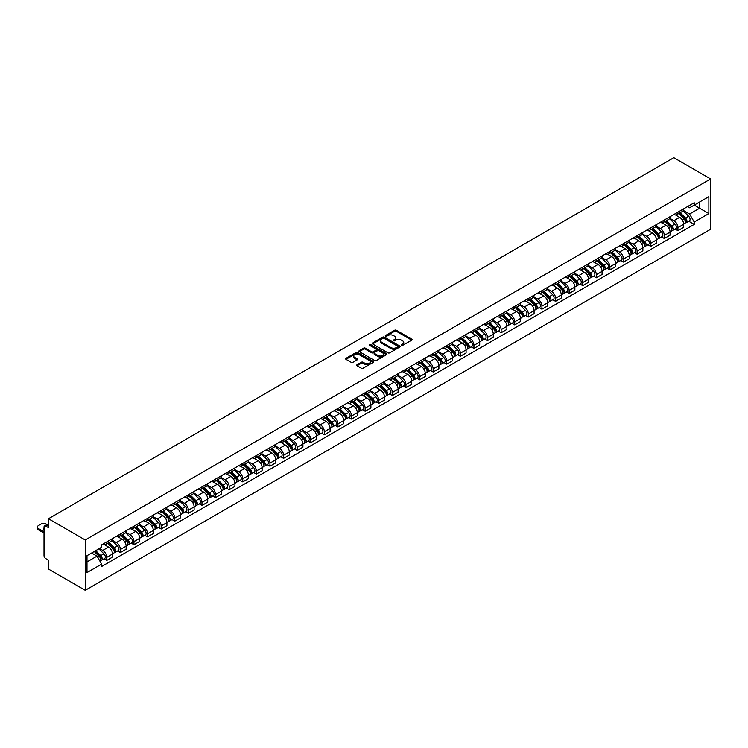 <?xml version="1.0" encoding="UTF-8"?>
<svg xmlns="http://www.w3.org/2000/svg" width="748" height="748" viewBox="0 0 748 748"><rect width="100%" height="100%" fill="white"/><g stroke="black" fill="none" stroke-linecap="round" stroke-linejoin="round"><path stroke-width="1.12" d="M401.433 345.38A0.851 0.486 0 0 0 402.63 345.38L411.727 340.134A1.206 0.701 0 0 0 412.083 339.639A1.206 0.701 0 0 0 411.727 339.143L396.328 330.251A1.206 0.701 0 0 0 394.617 330.251L385.519 335.497A0.851 0.486 0 0 0 386.716 336.189L387.894 335.515A3.871 2.235 0 0 1 393.373 335.515L394.654 336.254A3.871 2.235 0 0 1 395.786 337.834A3.871 2.235 0 0 1 394.654 339.414L393.476 340.097A0.851 0.486 0 0 0 394.673 340.789L395.851 340.106A3.871 2.235 0 0 1 401.33 340.106L402.611 340.845A3.871 2.235 0 0 1 403.742 342.425A3.871 2.235 0 0 1 402.611 344.005L401.433 344.688A0.851 0.486 0 0 0 401.433 345.38L401.433 344.688M357.048 364.734A1.206 0.701 0 0 0 356.693 365.22A1.206 0.701 0 0 0 357.048 365.716L361.368 368.212A1.206 0.701 0 0 0 363.079 368.212L373.177 362.387A1.206 0.701 0 0 0 373.533 361.892A1.206 0.701 0 0 0 373.177 361.396L357.778 352.504A1.206 0.701 0 0 0 356.067 352.504L345.969 358.329A1.206 0.701 0 0 0 345.613 358.825A1.206 0.701 0 0 0 345.969 359.321L351.186 362.331A1.206 0.701 0 0 0 352.897 362.331L357.226 359.844A1.206 0.701 0 0 0 357.572 359.349A1.206 0.701 0 0 0 357.226 358.853L354.636 357.357A3.235 1.87 0 0 1 353.682 356.039A3.235 1.87 0 0 1 355.683 354.309A3.235 1.87 0 0 1 359.208 354.711L369.353 360.564A3.235 1.87 0 0 1 370.297 361.892A3.235 1.87 0 0 1 368.296 363.612A3.235 1.87 0 0 1 364.772 363.21L363.079 362.238A1.206 0.701 0 0 0 361.368 362.238L357.048 364.734L357.048 365.716M85.253 539.981L48.461 518.738L673.817 157.697L710.6 178.931L85.253 539.981L85.253 590.303L710.6 229.262L710.6 178.931M387.978 352.85A1.206 0.701 0 0 0 389.689 352.85L399.787 347.025A1.206 0.701 0 0 0 400.143 346.53A1.206 0.701 0 0 0 399.787 346.034L384.388 337.142A1.206 0.701 0 0 0 382.677 337.142L372.579 342.967A1.206 0.701 0 0 0 372.224 343.463A1.206 0.701 0 0 0 372.579 343.958L387.978 352.85M369.97 345.557A0.851 0.486 0 0 1 370.83 345.679L386.464 354.711L376.384 360.536A1.206 0.701 0 0 1 374.673 360.536L359.274 351.644L363.593 349.166L363.593 348.157L359.274 350.653A1.206 0.701 0 0 0 358.918 351.149A1.206 0.701 0 0 0 359.274 351.644L359.274 350.653M363.593 349.166A1.206 0.701 0 0 1 365.305 349.166L365.305 348.157A1.206 0.701 0 0 0 363.593 348.157M365.305 348.157L371.55 351.766A1.206 0.701 0 0 0 373.261 351.766L376.132 350.111A1.206 0.701 0 0 0 376.487 349.615A1.206 0.701 0 0 0 376.132 349.12L369.624 345.37A0.851 0.486 0 0 1 370.83 344.678L386.482 353.711A1.206 0.701 0 0 1 386.838 354.206A1.206 0.701 0 0 1 386.482 354.702L386.482 353.711M48.461 518.738L48.461 527.649L45.759 526.087A2.468 1.421 -120 0 0 44.525 525.966A2.468 1.421 -120 0 0 44.02 527.097L44.02 555.577A2.468 1.421 -120 0 0 45.759 558.597L48.461 560.159L48.461 569.069L85.253 590.303M677.912 212.152A5.666 3.272 60 0 1 676.734 214.695L682.494 211.375A5.666 3.272 -120 0 0 683.663 208.832M669.75 218.257L673.901 220.651A5.666 3.272 60 0 1 677.912 227.598L683.663 224.278A5.666 3.272 -120 0 0 679.652 217.331L675.538 214.957M683.663 224.278L683.663 227.345L677.912 230.674L675.154 229.075M676.734 214.695A5.666 3.272 60 0 1 673.948 214.442M677.912 227.598L677.912 230.674M664.317 219.996A5.666 3.272 60 0 1 663.139 222.549L668.89 219.22A5.666 3.272 -120 0 0 670.068 216.677M661.559 236.929L664.317 238.519L670.068 235.199L670.068 232.132A5.666 3.272 -120 0 0 666.057 225.185L661.943 222.811M663.139 222.549A5.666 3.272 60 0 1 660.344 222.287M656.146 226.111L660.306 228.505A5.666 3.272 60 0 1 664.317 235.452L664.317 238.519M650.713 227.85A5.666 3.272 60 0 1 649.545 230.393L655.295 227.074A5.666 3.272 -120 0 0 656.464 224.531M647.955 244.783L650.713 246.373L656.464 243.053L656.464 239.977A5.666 3.272 -120 0 0 652.462 233.039L648.338 230.655M649.545 230.393A5.666 3.272 60 0 1 646.749 230.141M642.551 233.956L646.702 236.359A5.666 3.272 60 0 1 650.713 243.306L650.713 246.373M637.118 235.704A5.666 3.272 60 0 1 635.94 238.247L641.7 234.928A5.666 3.272 -120 0 0 642.869 232.385M634.36 252.628L637.118 254.226L642.869 250.898L642.869 247.831A5.666 3.272 -120 0 0 638.857 240.884L634.743 238.509M635.94 238.247A5.666 3.272 60 0 1 633.154 237.995M628.956 241.81L633.107 244.203A5.666 3.272 60 0 1 637.118 251.15L637.118 254.226M623.514 243.558A5.666 3.272 60 0 1 622.345 246.101L628.096 242.782A5.666 3.272 -120 0 0 629.274 240.23M620.756 260.482L623.514 262.071L629.274 258.752L629.274 255.685A5.666 3.272 -120 0 0 625.263 248.738L621.139 246.363M622.345 246.101A5.666 3.272 60 0 1 619.55 245.84M615.352 249.664L619.512 252.057A5.666 3.272 60 0 1 623.514 259.004L623.514 262.071M609.919 251.403A5.666 3.272 60 0 1 608.741 253.946L614.501 250.627A5.666 3.272 -120 0 0 615.669 248.084M607.161 268.336L609.919 269.925L615.669 266.606L615.669 263.53A5.666 3.272 -120 0 0 611.668 256.592L607.544 254.208M608.741 253.946A5.666 3.272 60 0 1 605.955 253.694M601.757 257.508L605.908 259.911A5.666 3.272 60 0 1 609.919 266.858L609.919 269.925M596.324 259.257A5.666 3.272 60 0 1 595.146 261.8L600.896 258.481A5.666 3.272 -120 0 0 602.075 255.938M593.566 276.18L596.324 277.779L602.075 274.451L602.075 271.384A5.666 3.272 -120 0 0 598.063 264.437L593.949 262.062M595.146 261.8A5.666 3.272 60 0 1 592.36 261.548M588.152 265.362L592.313 267.765A5.666 3.272 60 0 1 596.324 274.703L596.324 277.779M582.72 267.111A5.666 3.272 60 0 1 581.551 269.654L587.302 266.335A5.666 3.272 -120 0 0 588.48 263.782M579.962 284.034L582.72 285.624L588.48 282.305L588.48 279.238A5.666 3.272 -120 0 0 584.469 272.291L580.345 269.916M581.551 269.654A5.666 3.272 60 0 1 578.756 269.392M574.558 273.216L578.709 275.61A5.666 3.272 60 0 1 582.72 282.557L582.72 285.624M569.125 274.955A5.666 3.272 60 0 1 567.947 277.499L573.707 274.179A5.666 3.272 -120 0 0 574.875 271.636M566.367 291.888L569.125 293.478L574.875 290.159L574.875 287.082A5.666 3.272 -120 0 0 570.864 280.145L566.75 277.76M567.947 277.499A5.666 3.272 60 0 1 565.161 277.246M560.963 281.061L565.114 283.464A5.666 3.272 60 0 1 569.125 290.411L569.125 293.478M555.53 282.809A5.666 3.272 60 0 1 554.352 285.353L560.102 282.033A5.666 3.272 -120 0 0 561.28 279.49M552.772 299.733L555.53 301.332L561.28 298.003L561.28 294.936A5.666 3.272 -120 0 0 557.269 287.989L553.155 285.614M554.352 285.353A5.666 3.272 60 0 1 551.557 285.1M547.358 288.915L551.519 291.318A5.666 3.272 60 0 1 555.53 298.256L555.53 301.332M541.926 290.663A5.666 3.272 60 0 1 540.757 293.207L546.508 289.887A5.666 3.272 -120 0 0 547.676 287.335M539.168 307.587L541.926 309.176L547.686 305.857L547.686 302.79A5.666 3.272 -120 0 0 543.674 295.843L539.551 293.468M540.757 293.207A5.666 3.272 60 0 1 537.962 292.945M533.763 296.769L537.915 299.163A5.666 3.272 60 0 1 541.926 306.11L541.926 309.176M528.331 298.508A5.666 3.272 60 0 1 527.153 301.051L532.913 297.732A5.666 3.272 -120 0 0 534.081 295.189M525.573 315.441L528.331 317.03L534.081 313.711L534.081 310.635A5.666 3.272 -120 0 0 530.07 303.697L525.956 301.313M527.153 301.051A5.666 3.272 60 0 1 524.367 300.799M520.169 304.614L524.32 307.017A5.666 3.272 60 0 1 528.331 313.964L528.331 317.03M514.727 306.362A5.666 3.272 60 0 1 513.558 308.905L519.308 305.586A5.666 3.272 -120 0 0 520.486 303.043M511.969 323.286L514.727 324.884L520.486 321.556L520.486 318.489A5.666 3.272 -120 0 0 516.475 311.542L512.361 309.167M513.558 308.905A5.666 3.272 60 0 1 510.762 308.653M506.564 312.468L510.725 314.871A5.666 3.272 60 0 1 514.727 321.808L514.727 324.884M501.132 314.216A5.666 3.272 60 0 1 499.954 316.759L505.713 313.44A5.666 3.272 -120 0 0 506.882 310.888M498.374 331.14L501.132 332.729L506.882 329.41L506.882 326.343A5.666 3.272 -120 0 0 502.88 319.396L498.757 317.021M499.954 316.759A5.666 3.272 60 0 1 497.168 316.498M492.969 320.322L497.121 322.715A5.666 3.272 60 0 1 501.132 329.662L501.132 332.729M487.537 322.061A5.666 3.272 60 0 1 486.359 324.604L492.109 321.285A5.666 3.272 -120 0 0 493.287 318.741M484.779 338.994L487.537 340.583L493.287 337.264L493.287 334.188A5.666 3.272 -120 0 0 489.276 327.25L485.162 324.866M486.359 324.604A5.666 3.272 60 0 1 483.573 324.351M479.365 328.166L483.526 330.569A5.666 3.272 60 0 1 487.537 337.516L487.537 340.583M473.933 329.915A5.666 3.272 60 0 1 472.764 332.458L478.514 329.139A5.666 3.272 -120 0 0 479.692 326.596M471.175 346.838L473.933 348.437L479.692 345.109L479.692 342.042A5.666 3.272 -120 0 0 475.681 335.095L471.558 332.72M472.764 332.458A5.666 3.272 60 0 1 469.968 332.206M465.77 336.02L469.922 338.423A5.666 3.272 60 0 1 473.933 345.361L473.933 348.437M460.338 337.769A5.666 3.272 60 0 1 459.16 340.312L464.919 336.993A5.666 3.272 -120 0 0 466.088 334.44M457.58 354.692L460.338 356.282L466.088 352.963L466.088 349.896A5.666 3.272 -120 0 0 462.077 342.949L457.963 340.574M459.16 340.312A5.666 3.272 60 0 1 456.374 340.05M452.175 343.874L456.327 346.268A5.666 3.272 60 0 1 460.338 353.215L460.338 356.282M446.743 345.613A5.666 3.272 60 0 1 445.565 348.166L451.315 344.837A5.666 3.272 -120 0 0 452.493 342.294M443.985 362.546L446.743 364.136L452.493 360.817L452.493 357.74A5.666 3.272 -120 0 0 448.482 350.803L444.368 348.418M445.565 348.166A5.666 3.272 60 0 1 442.769 347.904M438.571 351.719L442.732 354.122A5.666 3.272 60 0 1 446.743 361.069L446.743 364.136M433.139 353.467A5.666 3.272 60 0 1 431.97 356.011L437.72 352.691A5.666 3.272 -120 0 0 438.898 350.148M430.381 370.391L433.139 371.99L438.898 368.661L438.898 365.594A5.666 3.272 -120 0 0 434.887 358.647L430.764 356.272M431.97 356.011A5.666 3.272 60 0 1 429.174 355.758M424.976 359.573L429.128 361.976A5.666 3.272 60 0 1 433.139 368.914L433.139 371.99M419.544 361.321A5.666 3.272 60 0 1 418.366 363.865L424.125 360.545A5.666 3.272 -120 0 0 425.294 357.993M416.786 378.245L419.544 379.834L425.294 376.515L425.294 373.448A5.666 3.272 -120 0 0 421.283 366.501L417.169 364.126M418.366 363.865A5.666 3.272 60 0 1 415.579 363.603M411.381 367.427L415.533 369.821A5.666 3.272 60 0 1 419.544 376.768L419.544 379.834M405.94 369.166A5.666 3.272 60 0 1 404.771 371.719L410.521 368.39A5.666 3.272 -120 0 0 411.699 365.847M403.181 386.099L405.94 387.688L411.699 384.369L411.699 381.293A5.666 3.272 -120 0 0 407.688 374.355L403.574 371.971M404.771 371.719A5.666 3.272 60 0 1 401.975 371.457M397.777 375.272L401.938 377.675A5.666 3.272 60 0 1 405.94 384.622L405.94 387.688M392.345 377.02A5.666 3.272 60 0 1 391.176 379.563L396.926 376.244A5.666 3.272 -120 0 0 398.095 373.701M389.586 393.944L392.345 395.542L398.095 392.214L398.095 389.147A5.666 3.272 -120 0 0 394.093 382.2L389.97 379.825M391.176 379.563A5.666 3.272 60 0 1 388.38 379.311M384.182 383.126L388.334 385.529A5.666 3.272 60 0 1 392.345 392.466L392.345 395.542M378.75 384.874A5.666 3.272 60 0 1 377.572 387.417L383.322 384.098A5.666 3.272 -120 0 0 384.5 381.545M375.992 401.798L378.75 403.387L384.5 400.068L384.5 397.001A5.666 3.272 -120 0 0 380.489 390.054L376.375 387.679M377.572 387.417A5.666 3.272 60 0 1 374.785 387.165M370.578 390.98L374.739 393.373A5.666 3.272 60 0 1 378.75 400.32L378.75 403.387M365.146 392.719A5.666 3.272 60 0 1 363.977 395.271L369.727 391.943A5.666 3.272 -120 0 0 370.905 389.399M362.387 409.652L365.146 411.241L370.905 407.922L370.905 404.846A5.666 3.272 -120 0 0 366.894 397.908L362.771 395.524M363.977 395.271A5.666 3.272 60 0 1 361.181 395.009M356.983 398.824L361.144 401.227A5.666 3.272 60 0 1 365.146 408.174L365.146 411.241M351.551 400.573A5.666 3.272 60 0 1 350.373 403.116L356.132 399.797A5.666 3.272 -120 0 0 357.301 397.253M348.792 417.496L351.551 419.095L357.301 415.776L357.301 412.7A5.666 3.272 -120 0 0 353.29 405.753L349.176 403.378M350.373 403.116A5.666 3.272 60 0 1 347.586 402.863M343.388 406.678L347.54 409.081A5.666 3.272 60 0 1 351.551 416.019L351.551 419.095M337.956 408.427A5.666 3.272 60 0 1 336.778 410.97L342.528 407.651A5.666 3.272 -120 0 0 343.706 405.098M335.197 425.35L337.956 426.94L343.706 423.62L343.706 420.554A5.666 3.272 -120 0 0 339.695 413.607L335.581 411.232M336.778 410.97A5.666 3.272 60 0 1 333.982 410.717M329.784 414.532L333.945 416.926A5.666 3.272 60 0 1 337.956 423.873L337.956 426.94M324.351 416.271A5.666 3.272 60 0 1 323.183 418.824L328.933 415.495A5.666 3.272 -120 0 0 330.111 412.952M321.593 433.204L324.351 434.794L330.111 431.474L330.111 428.408A5.666 3.272 -120 0 0 326.1 421.461L321.977 419.076M323.183 418.824A5.666 3.272 60 0 1 320.387 418.562M316.189 422.377L320.34 424.78A5.666 3.272 60 0 1 324.351 431.727L324.351 434.794M310.757 424.125A5.666 3.272 60 0 1 309.579 426.669L315.338 423.349A5.666 3.272 -120 0 0 316.507 420.806M307.998 441.049L310.757 442.648L316.507 439.328L316.507 436.252A5.666 3.272 -120 0 0 312.496 429.305L308.382 426.93M309.579 426.669A5.666 3.272 60 0 1 306.792 426.416M302.594 430.231L306.745 432.634A5.666 3.272 60 0 1 310.757 439.572L310.757 442.648M297.162 431.979A5.666 3.272 60 0 1 295.984 434.523L301.734 431.203A5.666 3.272 -120 0 0 302.912 428.651M294.403 448.903L297.162 450.492L302.912 447.173L302.912 444.106A5.666 3.272 -120 0 0 298.901 437.159L294.787 434.784M295.984 434.523A5.666 3.272 60 0 1 293.188 434.27M288.99 438.085L293.151 440.479A5.666 3.272 60 0 1 297.162 447.426L297.162 450.492M283.557 439.824A5.666 3.272 60 0 1 282.389 442.377L288.139 439.048A5.666 3.272 -120 0 0 289.308 436.505M280.799 456.757L283.557 458.346L289.308 455.027L289.308 451.96A5.666 3.272 -120 0 0 285.306 445.013L281.183 442.629M282.389 442.377A5.666 3.272 60 0 1 279.593 442.115M275.395 445.93L279.546 448.333A5.666 3.272 60 0 1 283.557 455.28L283.557 458.346M269.963 447.678A5.666 3.272 60 0 1 268.784 450.221L274.535 446.902A5.666 3.272 -120 0 0 275.713 444.359M267.204 464.601L269.963 466.2L275.713 462.881L275.713 459.805A5.666 3.272 -120 0 0 271.702 452.858L267.588 450.483M268.784 450.221A5.666 3.272 60 0 1 265.998 449.969M261.8 453.784L265.951 456.187A5.666 3.272 60 0 1 269.963 463.124L269.963 466.2M256.358 455.532A5.666 3.272 60 0 1 255.19 458.075L260.94 454.756A5.666 3.272 -120 0 0 262.118 452.203M253.6 472.456L256.358 474.045L262.118 470.726L262.118 467.659A5.666 3.272 -120 0 0 258.107 460.712L253.983 458.337M255.19 458.075A5.666 3.272 60 0 1 252.394 457.823M248.196 461.638L252.356 464.031A5.666 3.272 60 0 1 256.358 470.978L256.358 474.045M242.763 463.377A5.666 3.272 60 0 1 241.585 465.929L247.345 462.601A5.666 3.272 -120 0 0 248.514 460.057M240.005 480.31L242.763 481.899L248.514 478.58L248.514 475.513A5.666 3.272 -120 0 0 244.512 468.566L240.389 466.182M241.585 465.929A5.666 3.272 60 0 1 238.799 465.667M234.601 469.482L238.752 471.885A5.666 3.272 60 0 1 242.763 478.832L242.763 481.899M229.168 471.231A5.666 3.272 60 0 1 227.99 473.774L233.741 470.455A5.666 3.272 -120 0 0 234.919 467.911M226.41 488.154L229.168 489.753L234.919 486.434L234.919 483.358A5.666 3.272 -120 0 0 230.908 476.411L226.794 474.036M227.99 473.774A5.666 3.272 60 0 1 225.195 473.521M220.997 477.336L225.157 479.739A5.666 3.272 60 0 1 229.168 486.677L229.168 489.753M215.564 479.085A5.666 3.272 60 0 1 214.396 481.628L220.146 478.309A5.666 3.272 -120 0 0 221.324 475.756M212.806 496.008L215.564 497.598L221.324 494.278L221.324 491.212A5.666 3.272 -120 0 0 217.313 484.265L213.189 481.89M214.396 481.628A5.666 3.272 60 0 1 211.6 481.375M207.402 485.19L211.553 487.584A5.666 3.272 60 0 1 215.564 494.531L215.564 497.598M201.969 486.929A5.666 3.272 60 0 1 200.791 489.482L206.551 486.153A5.666 3.272 -120 0 0 207.72 483.61M199.211 503.862L201.969 505.452L207.72 502.132L207.72 499.066A5.666 3.272 -120 0 0 203.708 492.119L199.594 489.744M200.791 489.482A5.666 3.272 60 0 1 198.005 489.22M193.807 493.035L197.958 495.438A5.666 3.272 60 0 1 201.969 502.385L201.969 505.452M188.374 494.783A5.666 3.272 60 0 1 187.196 497.327L192.947 494.007A5.666 3.272 -120 0 0 194.125 491.464M185.616 511.716L188.374 513.306L194.125 509.986L194.125 506.91A5.666 3.272 -120 0 0 190.114 499.963L186 497.588M187.196 497.327A5.666 3.272 60 0 1 184.401 497.074M180.203 500.889L184.363 503.292A5.666 3.272 60 0 1 188.374 510.23L188.374 513.306M174.77 502.637A5.666 3.272 60 0 1 173.601 505.18L179.352 501.861A5.666 3.272 -120 0 0 180.52 499.309M172.012 519.561L174.77 521.16L180.53 517.831L180.53 514.764A5.666 3.272 -120 0 0 176.519 507.817L172.395 505.442M173.601 505.18A5.666 3.272 60 0 1 170.806 504.928M166.608 508.743L170.759 511.136A5.666 3.272 60 0 1 174.77 518.084L174.77 521.16M161.175 510.482A5.666 3.272 60 0 1 159.997 513.035L165.757 509.706A5.666 3.272 -120 0 0 166.926 507.163M158.417 527.415L161.175 529.004L166.926 525.685L166.926 522.618A5.666 3.272 -120 0 0 162.914 515.671L158.8 513.296M159.997 513.035A5.666 3.272 60 0 1 157.211 512.773M153.013 516.587L157.164 518.99A5.666 3.272 60 0 1 161.175 525.938L161.175 529.004M147.571 518.336A5.666 3.272 60 0 1 146.402 520.879L152.153 517.56A5.666 3.272 -120 0 0 153.331 515.017M144.813 535.269L147.571 536.858L153.331 533.539L153.331 530.463A5.666 3.272 -120 0 0 149.32 523.516L145.196 521.141M146.402 520.879A5.666 3.272 60 0 1 143.607 520.627M139.409 524.442L143.569 526.844A5.666 3.272 60 0 1 147.571 533.792L147.571 536.858M133.976 526.19A5.666 3.272 60 0 1 132.798 528.733L138.558 525.414A5.666 3.272 -120 0 0 139.726 522.861M131.218 543.113L133.976 544.712L139.726 541.384L139.726 538.317A5.666 3.272 -120 0 0 135.725 531.37L131.601 528.995M132.798 528.733A5.666 3.272 60 0 1 130.012 528.481M125.814 532.295L129.965 534.689A5.666 3.272 60 0 1 133.976 541.636L133.976 544.712M120.381 534.035A5.666 3.272 60 0 1 119.203 536.587L124.953 533.259A5.666 3.272 -120 0 0 126.132 530.715M117.623 550.967L120.381 552.557L126.132 549.238L126.132 546.171A5.666 3.272 -120 0 0 122.12 539.224L118.006 536.849M119.203 536.587A5.666 3.272 60 0 1 116.417 536.325M112.209 540.14L116.37 542.543A5.666 3.272 60 0 1 120.381 549.49L120.381 552.557M106.777 541.889A5.666 3.272 60 0 1 105.608 544.432L111.359 541.113A5.666 3.272 -120 0 0 112.537 538.569M104.019 558.821L106.777 560.411L112.537 557.092L112.537 554.016A5.666 3.272 -120 0 0 108.525 547.069L104.402 544.694M105.608 544.432A5.666 3.272 60 0 1 102.813 544.179M99.456 548.48L102.766 550.397A5.666 3.272 60 0 1 106.777 557.344L106.777 560.411M687.543 206.588L689.591 207.776L708.861 196.649L699.614 201.988L699.614 208.225L689.591 214.012L683.345 210.403M86.992 561.916L97.016 556.129L101.635 564.132L86.992 572.585L86.992 555.68L101.635 547.227L101.635 544.862L694.209 202.736L694.209 205.102L708.861 213.563L694.209 222.016L689.591 214.012M708.861 196.649L708.861 213.563M101.635 564.132L101.635 566.498L694.209 224.381L694.209 222.016M97.016 556.129L91.611 553.015M688.749 221.23L694.209 224.381M401.779 345.501L402.611 345.015A3.871 2.235 0 0 0 403.742 343.435L403.742 342.425M395.786 337.834L395.786 338.835A3.871 2.235 0 0 1 394.654 340.424L393.813 340.901M411.727 339.143L411.727 340.134L396.328 331.261A1.206 0.701 0 0 0 394.617 331.261L385.856 336.31M399.769 347.035L384.388 338.152A1.206 0.701 0 0 0 382.677 338.152L372.598 343.968M397.646 346.876A0.851 0.486 0 0 0 397.646 346.184L384.135 338.377A0.851 0.486 0 0 0 382.929 338.377L381.695 339.096A3.871 2.235 0 0 0 380.554 340.677A3.871 2.235 0 0 0 381.695 342.257L390.933 347.586A3.871 2.235 0 0 0 396.412 347.586L397.646 346.876L397.646 347.876A0.851 0.486 0 0 0 397.899 347.53L397.899 346.53M380.554 340.677L380.554 341.677A3.871 2.235 0 0 0 381.695 343.257L381.695 342.257M397.646 347.876L396.412 348.596A3.871 2.235 0 0 1 390.933 348.596L381.695 343.257M365.305 349.166L371.55 352.766A1.206 0.701 0 0 0 373.261 352.766L376.132 351.111A1.206 0.701 0 0 0 376.487 350.625L376.487 349.615M378.039 355.506A3.235 1.87 0 0 0 381.564 355.908A3.235 1.87 0 0 0 383.556 354.187A3.235 1.87 0 0 0 382.611 352.86L379.04 350.803A1.206 0.701 0 0 0 377.329 350.803L374.458 352.458A1.206 0.701 0 0 0 374.112 352.953A1.206 0.701 0 0 0 374.458 353.439L378.039 355.506L378.039 356.516A3.235 1.87 0 0 0 381.564 356.918A3.235 1.87 0 0 0 383.556 355.188L383.556 354.187M374.112 352.953L374.112 353.954A1.206 0.701 0 0 0 374.458 354.449L374.458 353.439M378.039 356.516L374.458 354.449M370.297 361.892L370.297 362.892A3.235 1.87 0 0 1 368.296 364.622A3.235 1.87 0 0 1 364.772 364.22L363.079 363.238A1.206 0.701 0 0 0 361.368 363.238L357.067 365.725M353.682 356.039L353.682 357.039A3.235 1.87 0 0 0 354.636 358.367L354.636 357.357M357.226 358.853L357.226 359.844L354.636 358.367M373.177 361.396L373.177 362.387L357.778 353.514A1.206 0.701 0 0 0 356.067 353.514L345.987 359.33M678.642 213.591L683.999 218.883A3.086 1.776 60 0 1 684.813 223.502L683.663 224.166M679.708 214.648L681.98 215.957M679.24 213.255L685.103 219.042A1.477 0.851 60 0 1 685.495 221.258A1.477 0.851 60 0 1 685.355 221.315M680.128 212.741L685.486 218.023A3.086 1.776 60 0 1 686.299 222.642A3.086 1.776 60 0 1 685.364 222.745M683.12 210.786L688.618 216.209A3.086 1.776 60 0 1 689.432 220.828L686.299 222.642M665.047 221.445L670.404 226.728A3.086 1.776 60 0 1 671.218 231.347L670.068 232.011M666.113 222.502L668.385 223.811M665.636 221.099L671.508 226.887A1.477 0.851 60 0 1 671.891 229.103A1.477 0.851 60 0 1 671.76 229.159M666.524 220.595L671.882 225.877A3.086 1.776 60 0 1 672.695 230.496A3.086 1.776 60 0 1 671.769 230.599M669.525 218.64L675.023 224.063A3.086 1.776 60 0 1 675.837 228.682L672.695 230.496M651.443 229.299L656.8 234.582A3.086 1.776 60 0 1 657.614 239.201L656.464 239.865M652.518 230.347L654.79 231.665M652.041 228.953L657.903 234.741A1.477 0.851 60 0 1 658.296 236.957A1.477 0.851 60 0 1 658.165 237.013M652.929 228.439L658.287 233.722A3.086 1.776 60 0 1 659.1 238.35A3.086 1.776 60 0 1 658.165 238.444M655.931 226.494L661.419 231.917A3.086 1.776 60 0 1 662.232 236.536L659.1 238.35M637.848 237.144L643.205 242.436A3.086 1.776 60 0 1 644.019 247.055L642.869 247.719M638.914 238.201L641.186 239.51M638.446 236.807L644.309 242.595A1.477 0.851 60 0 1 644.701 244.811A1.477 0.851 60 0 1 644.561 244.867M639.334 236.293L644.692 241.576A3.086 1.776 60 0 1 645.496 246.195A3.086 1.776 60 0 1 644.57 246.298M642.326 234.339L647.824 239.762A3.086 1.776 60 0 1 648.638 244.39L645.496 246.195M624.253 244.998L629.61 250.281A3.086 1.776 60 0 1 630.424 254.9L629.274 255.564M625.319 246.055L627.591 247.364M624.842 244.652L630.714 250.44A1.477 0.851 60 0 1 631.097 252.665A1.477 0.851 60 0 1 630.966 252.712M625.73 244.147L631.088 249.43A3.086 1.776 60 0 1 631.901 254.049A3.086 1.776 60 0 1 630.975 254.152M628.731 242.193L634.229 247.616A3.086 1.776 60 0 1 635.043 252.235L631.901 254.049M610.649 252.852L616.006 258.135A3.086 1.776 60 0 1 616.82 262.754L615.669 263.418M611.724 253.899L613.986 255.218M611.247 252.506L617.109 258.294A1.477 0.851 60 0 1 617.502 260.51A1.477 0.851 60 0 1 617.371 260.566M612.135 251.992L617.493 257.275A3.086 1.776 60 0 1 618.306 261.903A3.086 1.776 60 0 1 617.371 261.996M615.127 250.047L620.625 255.47A3.086 1.776 60 0 1 621.438 260.089L618.306 261.903M597.054 260.697L602.411 265.989A3.086 1.776 60 0 1 603.225 270.608L602.075 271.272M598.12 261.753L600.392 263.062M597.652 260.36L603.514 266.148A1.477 0.851 60 0 1 603.907 268.364A1.477 0.851 60 0 1 603.767 268.42M598.531 259.846L603.888 265.129A3.086 1.776 60 0 1 604.702 269.748A3.086 1.776 60 0 1 603.776 269.85M601.532 257.892L607.03 263.315A3.086 1.776 60 0 1 607.844 267.943L604.702 269.748M583.459 268.551L588.816 273.833A3.086 1.776 60 0 1 589.62 278.452L588.48 279.116M584.525 269.607L586.797 270.916M584.048 268.205L589.92 273.992A1.477 0.851 60 0 1 590.303 276.218A1.477 0.851 60 0 1 590.172 276.264M584.936 267.7L590.294 272.983A3.086 1.776 60 0 1 591.107 277.601A3.086 1.776 60 0 1 590.172 277.704M587.937 265.746L593.435 271.169A3.086 1.776 60 0 1 594.249 275.788L591.107 277.601M569.854 276.405L575.212 281.687A3.086 1.776 60 0 1 576.025 286.306L574.875 286.97M570.92 277.452L573.192 278.77M570.453 276.059L576.315 281.846A1.477 0.851 60 0 1 576.708 284.062A1.477 0.851 60 0 1 576.568 284.118M571.341 275.545L576.699 280.827A3.086 1.776 60 0 1 577.512 285.456A3.086 1.776 60 0 1 576.577 285.549M574.333 273.6L579.831 279.023A3.086 1.776 60 0 1 580.644 283.642L577.512 285.456M556.26 284.249L561.617 289.541A3.086 1.776 60 0 1 562.431 294.16L561.28 294.824M557.325 285.306L559.598 286.615M556.849 283.913L562.72 289.7A1.477 0.851 60 0 1 563.113 291.916A1.477 0.851 60 0 1 562.973 291.972M557.737 283.399L563.094 288.681A3.086 1.776 60 0 1 563.908 293.3A3.086 1.776 60 0 1 562.982 293.403M560.738 281.444L566.236 286.867A3.086 1.776 60 0 1 567.049 291.496L563.908 293.3M542.655 292.103L548.013 297.386A3.086 1.776 60 0 1 548.826 302.005L547.676 302.669M543.731 293.16L546.003 294.469M543.254 291.757L549.116 297.545A1.477 0.851 60 0 1 549.509 299.77A1.477 0.851 60 0 1 549.378 299.817M544.142 291.252L549.5 296.535A3.086 1.776 60 0 1 550.313 301.154A3.086 1.776 60 0 1 549.378 301.257M547.143 289.298L552.641 294.721A3.086 1.776 60 0 1 553.445 299.34L550.313 301.154M529.06 299.957L534.418 305.24A3.086 1.776 60 0 1 535.231 309.859L534.081 310.523M530.126 301.005L532.398 302.323M529.659 299.611L535.521 305.399A1.477 0.851 60 0 1 535.914 307.615A1.477 0.851 60 0 1 535.774 307.671M530.547 299.097L535.905 304.38A3.086 1.776 60 0 1 536.709 309.008A3.086 1.776 60 0 1 535.783 309.102M533.539 297.152L539.037 302.575A3.086 1.776 60 0 1 539.85 307.194L536.709 309.008M515.466 307.802L520.823 313.094A3.086 1.776 60 0 1 521.636 317.713L520.486 318.377M516.531 308.859L518.803 310.168M516.055 307.465L521.926 313.253A1.477 0.851 60 0 1 522.31 315.469A1.477 0.851 60 0 1 522.179 315.525M516.943 306.951L522.3 312.234A3.086 1.776 60 0 1 523.114 316.853A3.086 1.776 60 0 1 522.188 316.956M519.944 304.997L525.442 310.42A3.086 1.776 60 0 1 526.255 315.048L523.114 316.853M501.861 315.656L507.219 320.939A3.086 1.776 60 0 1 508.032 325.567L506.882 326.231M502.937 316.713L505.209 318.022M502.46 315.31L508.322 321.098A1.477 0.851 60 0 1 508.715 323.323A1.477 0.851 60 0 1 508.584 323.37M503.348 314.805L508.705 320.088A3.086 1.776 60 0 1 509.519 324.707A3.086 1.776 60 0 1 508.584 324.81M506.34 312.851L511.838 318.274A3.086 1.776 60 0 1 512.651 322.893L509.519 324.707M488.266 323.51L493.624 328.793A3.086 1.776 60 0 1 494.437 333.412L493.287 334.076M489.332 324.567L491.604 325.876M488.865 323.164L494.727 328.952A1.477 0.851 60 0 1 495.12 331.168A1.477 0.851 60 0 1 494.98 331.224M489.744 322.65L495.101 327.942A3.086 1.776 60 0 1 495.915 332.561A3.086 1.776 60 0 1 494.989 332.654M492.745 320.705L498.243 326.128A3.086 1.776 60 0 1 499.056 330.747L495.915 332.561M474.671 331.355L480.029 336.647A3.086 1.776 60 0 1 480.842 341.266L479.692 341.93M475.737 332.411L478.009 333.72M475.261 331.018L481.132 336.806A1.477 0.851 60 0 1 481.516 339.022A1.477 0.851 60 0 1 481.385 339.078M476.149 330.504L481.506 335.787A3.086 1.776 60 0 1 482.32 340.405A3.086 1.776 60 0 1 481.385 340.508M479.15 328.55L484.648 333.973A3.086 1.776 60 0 1 485.461 338.601L482.32 340.405M461.067 339.209L466.425 344.491A3.086 1.776 60 0 1 467.238 349.12L466.088 349.784M462.142 340.265L464.405 341.574M461.666 338.863L467.528 344.65A1.477 0.851 60 0 1 467.921 346.876A1.477 0.851 60 0 1 467.79 346.922M462.554 338.358L467.911 343.641A3.086 1.776 60 0 1 468.725 348.259A3.086 1.776 60 0 1 467.79 348.362M465.546 336.404L471.044 341.827A3.086 1.776 60 0 1 471.857 346.446L468.725 348.259M447.472 347.063L452.83 352.345A3.086 1.776 60 0 1 453.643 356.964L452.493 357.628M448.538 348.119L450.81 349.428M448.061 346.717L453.933 352.504A1.477 0.851 60 0 1 454.326 354.72A1.477 0.851 60 0 1 454.186 354.776M448.95 346.202L454.307 351.495A3.086 1.776 60 0 1 455.121 356.113A3.086 1.776 60 0 1 454.195 356.207M451.951 344.258L457.449 349.681A3.086 1.776 60 0 1 458.262 354.3L455.121 356.113M433.877 354.907L439.226 360.199A3.086 1.776 60 0 1 440.039 364.818L438.889 365.482M434.943 355.964L437.215 357.273M434.466 354.571L440.329 360.358A1.477 0.851 60 0 1 440.722 362.574A1.477 0.851 60 0 1 440.591 362.63M435.355 354.056L440.712 359.339A3.086 1.776 60 0 1 441.526 363.958A3.086 1.776 60 0 1 440.591 364.061M438.356 352.102L443.854 357.525A3.086 1.776 60 0 1 444.667 362.154L441.526 363.958M420.273 362.761L425.631 368.044A3.086 1.776 60 0 1 426.444 372.672L425.294 373.336M421.339 363.818L423.611 365.127M420.872 362.415L426.734 368.203A1.477 0.851 60 0 1 427.127 370.428A1.477 0.851 60 0 1 426.986 370.475M421.76 361.91L427.117 367.193A3.086 1.776 60 0 1 427.931 371.812A3.086 1.776 60 0 1 426.996 371.915M424.752 359.956L430.25 365.379A3.086 1.776 60 0 1 431.063 369.998L427.931 371.812M406.678 370.615L412.036 375.898A3.086 1.776 60 0 1 412.849 380.517L411.699 381.181M407.744 371.672L410.016 372.981M407.267 370.269L413.139 376.057A1.477 0.851 60 0 1 413.522 378.273A1.477 0.851 60 0 1 413.392 378.329M408.156 369.755L413.513 375.047A3.086 1.776 60 0 1 414.327 379.666A3.086 1.776 60 0 1 413.401 379.76M411.157 367.81L416.655 373.233A3.086 1.776 60 0 1 417.468 377.852L414.327 379.666M393.074 378.46L398.432 383.752A3.086 1.776 60 0 1 399.245 388.371L398.095 389.035M394.149 379.517L396.421 380.826M393.672 378.123L399.535 383.911A1.477 0.851 60 0 1 399.928 386.127A1.477 0.851 60 0 1 399.797 386.183M394.561 377.609L399.918 382.892A3.086 1.776 60 0 1 400.732 387.511A3.086 1.776 60 0 1 399.797 387.614M397.562 375.655L403.05 381.078A3.086 1.776 60 0 1 403.864 385.706L400.732 387.511M379.479 386.314L384.837 391.597A3.086 1.776 60 0 1 385.65 396.225L384.5 396.889M380.545 387.371L382.817 388.68M380.078 385.968L385.94 391.756A1.477 0.851 60 0 1 386.333 393.981A1.477 0.851 60 0 1 386.192 394.028M380.966 385.463L386.314 390.746A3.086 1.776 60 0 1 387.127 395.365A3.086 1.776 60 0 1 386.202 395.468M383.958 383.509L389.456 388.932A3.086 1.776 60 0 1 390.269 393.551L387.127 395.365M365.884 394.168L371.242 399.451A3.086 1.776 60 0 1 372.055 404.07L370.905 404.733M366.95 395.225L369.222 396.534M366.473 393.822L372.345 399.61A1.477 0.851 60 0 1 372.728 401.826A1.477 0.851 60 0 1 372.598 401.882M367.361 393.308L372.719 398.6A3.086 1.776 60 0 1 373.533 403.219A3.086 1.776 60 0 1 372.598 403.312M370.363 391.363L375.861 396.786A3.086 1.776 60 0 1 376.674 401.405L373.533 403.219M352.28 402.022L357.638 407.305A3.086 1.776 60 0 1 358.451 411.924L357.301 412.587M353.355 403.069L355.618 404.378M352.878 401.676L358.741 407.464A1.477 0.851 60 0 1 359.134 409.68A1.477 0.851 60 0 1 359.003 409.736M353.767 401.162L359.124 406.445A3.086 1.776 60 0 1 359.938 411.063A3.086 1.776 60 0 1 359.003 411.166M356.759 399.208L362.256 404.631A3.086 1.776 60 0 1 363.07 409.259L359.938 411.063M338.685 409.867L344.043 415.149A3.086 1.776 60 0 1 344.856 419.778L343.706 420.441M339.751 410.923L342.023 412.232M339.274 409.521L345.146 415.308A1.477 0.851 60 0 1 345.539 417.534A1.477 0.851 60 0 1 345.398 417.58M340.162 409.016L345.52 414.299A3.086 1.776 60 0 1 346.333 418.917A3.086 1.776 60 0 1 345.408 419.02M343.164 407.062L348.661 412.485A3.086 1.776 60 0 1 349.475 417.104L346.333 418.917M325.09 417.721L330.438 423.003A3.086 1.776 60 0 1 331.252 427.622L330.102 428.286M326.156 418.777L328.428 420.086M325.679 417.375L331.542 423.162A1.477 0.851 60 0 1 331.934 425.378A1.477 0.851 60 0 1 331.803 425.434M326.567 416.86L331.925 422.153A3.086 1.776 60 0 1 332.738 426.771A3.086 1.776 60 0 1 331.803 426.865M329.569 414.916L335.067 420.339A3.086 1.776 60 0 1 335.88 424.958L332.738 426.771M311.486 425.575L316.843 430.857A3.086 1.776 60 0 1 317.657 435.476L316.507 436.14M312.552 426.622L314.824 427.931M312.084 425.229L317.947 431.016A1.477 0.851 60 0 1 318.339 433.232A1.477 0.851 60 0 1 318.199 433.288M312.973 424.714L318.33 429.997A3.086 1.776 60 0 1 319.144 434.616A3.086 1.776 60 0 1 318.209 434.719M315.965 422.76L321.462 428.183A3.086 1.776 60 0 1 322.276 432.812L319.144 434.616M297.891 433.419L303.249 438.702A3.086 1.776 60 0 1 304.062 443.33L302.912 443.994M298.957 434.476L301.229 435.785M298.48 433.083L304.352 438.861A1.477 0.851 60 0 1 304.735 441.086A1.477 0.851 60 0 1 304.604 441.133M299.368 432.568L304.726 437.851A3.086 1.776 60 0 1 305.539 442.47A3.086 1.776 60 0 1 304.614 442.573M302.37 430.614L307.867 436.037A3.086 1.776 60 0 1 308.681 440.656L305.539 442.47M284.287 441.273L289.644 446.556A3.086 1.776 60 0 1 290.458 451.175L289.308 451.839M285.362 442.33L287.634 443.639M284.885 440.927L290.748 446.715A1.477 0.851 60 0 1 291.14 448.931A1.477 0.851 60 0 1 291.009 448.987M285.773 440.413L291.131 445.705A3.086 1.776 60 0 1 291.944 450.324A3.086 1.776 60 0 1 291.009 450.418M288.775 438.468L294.263 443.891A3.086 1.776 60 0 1 295.077 448.51L291.944 450.324M270.692 449.127L276.049 454.41A3.086 1.776 60 0 1 276.863 459.029L275.713 459.693M271.758 450.174L274.03 451.493M271.29 448.781L277.153 454.569A1.477 0.851 60 0 1 277.545 456.785A1.477 0.851 60 0 1 277.405 456.841M272.179 448.267L277.527 453.55A3.086 1.776 60 0 1 278.34 458.169A3.086 1.776 60 0 1 277.415 458.272M275.171 446.313L280.668 451.745A3.086 1.776 60 0 1 281.482 456.364L278.34 458.169M257.097 456.972L262.454 462.255A3.086 1.776 60 0 1 263.268 466.883L262.118 467.547M258.163 458.028L260.435 459.337M257.686 456.635L263.558 462.414A1.477 0.851 60 0 1 263.941 464.639A1.477 0.851 60 0 1 263.81 464.686M258.574 456.121L263.932 461.404A3.086 1.776 60 0 1 264.745 466.023A3.086 1.776 60 0 1 263.82 466.126M261.576 454.167L267.073 459.59A3.086 1.776 60 0 1 267.887 464.209L264.745 466.023M243.493 464.826L248.85 470.109A3.086 1.776 60 0 1 249.664 474.728L248.514 475.391M244.568 465.882L246.831 467.191M244.091 464.48L249.954 470.268A1.477 0.851 60 0 1 250.346 472.484A1.477 0.851 60 0 1 250.215 472.54M244.979 463.966L250.337 469.258A3.086 1.776 60 0 1 251.15 473.877A3.086 1.776 60 0 1 250.215 473.97M247.971 462.021L253.469 467.444A3.086 1.776 60 0 1 254.283 472.063L251.15 473.877M229.898 472.68L235.255 477.963A3.086 1.776 60 0 1 236.069 482.582L234.919 483.245M230.964 473.727L233.236 475.045M230.487 472.334L236.359 478.122A1.477 0.851 60 0 1 236.751 480.338A1.477 0.851 60 0 1 236.611 480.394M231.375 471.82L236.733 477.102A3.086 1.776 60 0 1 237.546 481.721A3.086 1.776 60 0 1 236.62 481.824M234.376 469.866L239.874 475.298A3.086 1.776 60 0 1 240.688 479.917L237.546 481.721M216.303 480.525L221.66 485.807A3.086 1.776 60 0 1 222.465 490.436L221.315 491.099M217.369 481.581L219.641 482.89M216.892 480.188L222.764 485.976A1.477 0.851 60 0 1 223.147 488.192A1.477 0.851 60 0 1 223.016 488.238M217.78 479.674L223.138 484.956A3.086 1.776 60 0 1 223.951 489.575A3.086 1.776 60 0 1 223.016 489.678M220.782 477.72L226.279 483.143A3.086 1.776 60 0 1 227.093 487.761L223.951 489.575M202.699 488.379L208.056 493.661A3.086 1.776 60 0 1 208.87 498.28L207.72 498.944M203.765 489.435L206.037 490.744M203.297 488.033L209.16 493.82A1.477 0.851 60 0 1 209.552 496.036A1.477 0.851 60 0 1 209.412 496.092M204.185 487.518L209.543 492.81A3.086 1.776 60 0 1 210.356 497.429A3.086 1.776 60 0 1 209.421 497.523M207.177 485.574L212.675 490.997A3.086 1.776 60 0 1 213.489 495.615L210.356 497.429M189.104 496.233L194.461 501.515A3.086 1.776 60 0 1 195.275 506.134L194.125 506.798M190.17 497.28L192.442 498.598M189.693 495.887L195.565 501.674A1.477 0.851 60 0 1 195.957 503.89A1.477 0.851 60 0 1 195.817 503.946M190.581 495.372L195.939 500.655A3.086 1.776 60 0 1 196.752 505.283A3.086 1.776 60 0 1 195.826 505.377M193.582 493.428L199.08 498.851A3.086 1.776 60 0 1 199.894 503.469L196.752 505.283M175.5 504.077L180.857 509.36A3.086 1.776 60 0 1 181.671 513.988L180.52 514.652M176.575 505.134L178.847 506.443M176.098 503.741L181.96 509.528A1.477 0.851 60 0 1 182.353 511.744A1.477 0.851 60 0 1 182.222 511.791M176.986 503.226L182.344 508.509A3.086 1.776 60 0 1 183.157 513.128A3.086 1.776 60 0 1 182.222 513.231M179.988 501.272L185.485 506.695A3.086 1.776 60 0 1 186.289 511.314L183.157 513.128M161.905 511.931L167.262 517.214A3.086 1.776 60 0 1 168.076 521.833L166.926 522.497M162.971 512.988L165.243 514.297M162.503 511.585L168.365 517.373A1.477 0.851 60 0 1 168.758 519.589A1.477 0.851 60 0 1 168.618 519.645M163.391 511.071L168.749 516.363A3.086 1.776 60 0 1 169.553 520.982A3.086 1.776 60 0 1 168.627 521.076M166.383 509.126L171.881 514.549A3.086 1.776 60 0 1 172.695 519.168L169.553 520.982M148.31 519.785L153.667 525.068A3.086 1.776 60 0 1 154.481 529.687L153.331 530.351M149.376 520.832L151.648 522.151M148.899 519.439L154.771 525.227A1.477 0.851 60 0 1 155.154 527.443A1.477 0.851 60 0 1 155.023 527.499M149.787 518.925L155.145 524.208A3.086 1.776 60 0 1 155.958 528.836A3.086 1.776 60 0 1 155.032 528.93M152.788 516.98L158.286 522.403A3.086 1.776 60 0 1 159.1 527.022L155.958 528.836M134.705 527.63L140.063 532.922A3.086 1.776 60 0 1 140.876 537.541L139.726 538.205M135.781 528.686L138.043 529.995M135.304 527.293L141.166 533.081A1.477 0.851 60 0 1 141.559 535.297A1.477 0.851 60 0 1 141.428 535.344M136.192 526.779L141.55 532.062A3.086 1.776 60 0 1 142.363 536.681A3.086 1.776 60 0 1 141.428 536.784M139.184 524.825L144.682 530.248A3.086 1.776 60 0 1 145.495 534.867L142.363 536.681M121.111 535.484L126.468 540.767A3.086 1.776 60 0 1 127.282 545.385L126.132 546.049M122.176 536.54L124.448 537.849M121.709 535.138L127.571 540.926A1.477 0.851 60 0 1 127.964 543.142A1.477 0.851 60 0 1 127.824 543.198M122.588 534.624L127.945 539.916A3.086 1.776 60 0 1 128.759 544.535A3.086 1.776 60 0 1 127.833 544.628M125.589 532.679L131.087 538.102A3.086 1.776 60 0 1 131.9 542.721L128.759 544.535M107.516 543.338L112.873 548.621A3.086 1.776 60 0 1 113.677 553.24L112.537 553.903M108.582 544.385L110.854 545.703M108.105 542.992L113.977 548.78A1.477 0.851 60 0 1 114.36 550.995A1.477 0.851 60 0 1 114.229 551.052M108.993 542.478L114.351 547.76A3.086 1.776 60 0 1 115.164 552.389A3.086 1.776 60 0 1 114.229 552.482M111.994 540.533L117.492 545.956A3.086 1.776 60 0 1 118.306 550.575L115.164 552.389M94.229 551.5L99.269 556.475A3.086 1.776 60 0 1 100.082 561.094L99.933 561.178M44.02 529.659L43.328 529.266A7.704 4.451 -0 0 1 44.02 528.527M94.977 552.239L97.249 553.548M47.002 524.535L46.245 524.096A3.703 2.132 -0 0 0 41.009 524.096L38.485 525.554A3.703 2.132 -0 0 0 37.4 527.069A3.703 2.132 -0 0 0 38.485 528.574L44.02 531.772M94.828 551.154L100.372 556.634A1.477 0.851 60 0 1 100.765 558.85A1.477 0.851 60 0 1 100.625 558.906M95.716 550.64L100.756 555.614A3.086 1.776 60 0 1 101.569 560.233A3.086 1.776 60 0 1 100.634 560.336M98.848 548.836L103.888 553.8A3.086 1.776 60 0 1 104.701 558.419L101.569 560.233M44.02 533.081L38.485 529.883A3.703 2.132 180 0 1 37.4 528.378L37.4 527.069M120.381 549.49L126.132 546.171M133.976 541.636L139.726 538.317M147.571 533.792L153.331 530.463M161.175 525.938L166.926 522.618M174.77 518.084L180.53 514.764M188.374 510.23L194.125 506.91M201.969 502.385L207.72 499.066M215.564 494.531L221.324 491.212M229.168 486.677L234.919 483.358M242.763 478.832L248.514 475.513M256.358 470.978L262.118 467.659M269.963 463.124L275.713 459.805M283.557 455.28L289.308 451.96M297.162 447.426L302.912 444.106M310.757 439.572L316.507 436.252M324.351 431.727L330.111 428.408M337.956 423.873L343.706 420.554M351.551 416.019L357.301 412.7M365.146 408.174L370.905 404.846M378.75 400.32L384.5 397.001M392.345 392.466L398.095 389.147M405.94 384.622L411.699 381.293M419.544 376.768L425.294 373.448M433.139 368.914L438.898 365.594M446.743 361.069L452.493 357.74M460.338 353.215L466.088 349.896M473.933 345.361L479.692 342.042M487.537 337.516L493.287 334.188M501.132 329.662L506.882 326.343M514.727 321.808L520.486 318.489M528.331 313.964L534.081 310.635M541.926 306.11L547.686 302.79M555.53 298.256L561.28 294.936M569.125 290.411L574.875 287.082M582.72 282.557L588.48 279.238M596.324 274.703L602.075 271.384M609.919 266.858L615.669 263.53M623.514 259.004L629.274 255.685M637.118 251.15L642.869 247.831M650.713 243.306L656.464 239.977M664.317 235.452L670.068 232.132M106.777 557.344L112.537 554.016M102.766 550.397L108.525 547.069M116.37 542.543L122.12 539.224M129.965 534.689L135.725 531.37M143.569 526.844L149.32 523.516M157.164 518.99L162.914 515.671M170.759 511.136L176.519 507.817M184.363 503.292L190.114 499.963M197.958 495.438L203.708 492.119M211.553 487.584L217.313 484.265M225.157 479.739L230.908 476.411M238.752 471.885L244.512 468.566M252.356 464.031L258.107 460.712M265.951 456.187L271.702 452.858M279.546 448.333L285.306 445.013M293.151 440.479L298.901 437.159M306.745 432.634L312.496 429.305M320.34 424.78L326.1 421.461M333.945 416.926L339.695 413.607M347.54 409.081L353.29 405.753M361.144 401.227L366.894 397.908M374.739 393.373L380.489 390.054M388.334 385.529L394.093 382.2M401.938 377.675L407.688 374.355M415.533 369.821L421.283 366.501M429.128 361.976L434.887 358.647M442.732 354.122L448.482 350.803M456.327 346.268L462.077 342.949M469.922 338.423L475.681 335.095M483.526 330.569L489.276 327.25M497.121 322.715L502.88 319.396M510.725 314.871L516.475 311.542M524.32 307.017L530.07 303.697M537.915 299.163L543.674 295.843M551.519 291.318L557.269 287.989M565.114 283.464L570.864 280.145M578.709 275.61L584.469 272.291M592.313 267.765L598.063 264.437M605.908 259.911L611.668 256.592M619.512 252.057L625.263 248.738M633.107 244.203L638.857 240.884M646.702 236.359L652.462 233.039M660.306 228.505L666.057 225.185M673.901 220.651L679.652 217.331M48.461 524.526L45.759 526.087M402.611 345.015L402.611 344.005M393.476 340.789L393.476 340.097M394.654 340.424L394.654 339.414M385.519 336.189L385.519 335.497M394.617 331.261L394.617 330.251M396.328 331.261L396.328 330.251M372.579 343.958L372.579 342.967M382.677 338.152L382.677 337.142M384.388 338.152L384.388 337.142M399.787 347.025L399.787 346.034M390.933 348.596L390.933 347.586M396.412 348.596L396.412 347.586M371.55 352.766L371.55 351.766M373.261 352.766L373.261 351.766M376.132 351.111L376.132 350.111M370.83 345.679L370.83 344.678M361.368 363.238L361.368 362.238M363.079 363.238L363.079 362.238M364.772 364.22L364.772 363.21M345.969 359.321L345.969 358.329M356.067 353.514L356.067 352.504M357.778 353.514L357.778 352.504M683.999 218.883L682.232 219.903M685.804 220.576L685.243 220.903M688.618 216.209L685.486 218.023M670.404 226.728L668.628 227.757M672.2 228.43L671.648 228.748M675.023 224.063L671.882 225.877M656.8 234.582L655.033 235.601M658.605 236.284L658.044 236.602M661.419 231.917L658.287 233.722M643.205 242.436L641.438 243.455M645.01 244.129L644.449 244.456M647.824 239.762L644.692 241.576M629.61 250.281L627.834 251.309M631.405 251.983L630.854 252.3M634.229 247.616L631.088 249.43M616.006 258.135L614.239 259.154M617.811 259.837L617.25 260.154M620.625 255.47L617.493 257.275M602.411 265.989L600.644 267.008M604.206 267.681L603.655 268.008M607.03 263.315L603.888 265.129M588.816 273.833L587.04 274.862M590.611 275.535L590.06 275.853M593.435 271.169L590.294 272.983M575.212 281.687L573.445 282.707M577.017 283.389L576.456 283.707M579.831 279.023L576.699 280.827M561.617 289.541L559.841 290.561M563.412 291.234L562.861 291.561M566.236 286.867L563.094 288.681M548.013 297.386L546.246 298.415M549.817 299.088L549.266 299.406M552.641 294.721L549.5 296.535M534.418 305.24L532.651 306.259M536.223 306.942L535.662 307.26M539.037 302.575L535.905 304.38M520.823 313.094L519.047 314.113M522.618 314.786L522.067 315.114M525.442 310.42L522.3 312.234M507.219 320.939L505.452 321.967M509.023 322.64L508.462 322.958M511.838 318.274L508.705 320.088M493.624 328.793L491.857 329.812M495.419 330.494L494.867 330.812M498.243 326.128L495.101 327.942M480.029 336.647L478.253 337.666M481.824 338.339L481.273 338.666M484.648 333.973L481.506 335.787M466.425 344.491L464.658 345.52M468.229 346.193L467.668 346.511M471.044 341.827L467.911 343.641M452.83 352.345L451.063 353.365M454.625 354.047L454.073 354.365M457.449 349.681L454.307 351.495M439.226 360.199L437.458 361.219M441.03 361.901L440.479 362.219M443.854 357.525L440.712 359.339M425.631 368.044L423.864 369.073M427.435 369.746L426.874 370.064M430.25 365.379L427.117 367.193M412.036 375.898L410.259 376.917M413.831 377.6L413.279 377.918M416.655 373.233L413.513 375.047M398.432 383.752L396.664 384.771M400.236 385.454L399.675 385.772M403.05 381.078L399.918 382.892M384.837 391.597L383.07 392.625M386.632 393.298L386.08 393.626M389.456 388.932L386.314 390.746M371.242 399.451L369.465 400.47M373.037 401.152L372.485 401.47M375.861 396.786L372.719 398.6M357.638 407.305L355.87 408.324M359.442 409.006L358.881 409.324M362.256 404.631L359.124 406.445M344.043 415.149L342.275 416.178M345.838 416.851L345.286 417.178M348.661 412.485L345.52 414.299M330.438 423.003L328.671 424.023M332.243 424.705L331.691 425.023M335.067 420.339L331.925 422.153M316.843 430.857L315.076 431.877M318.648 432.559L318.087 432.877M321.462 428.183L318.33 429.997M303.249 438.702L301.472 439.731M305.044 440.404L304.492 440.731M307.867 436.037L304.726 437.851M289.644 446.556L287.877 447.575M291.449 448.258L290.888 448.576M294.263 443.891L291.131 445.705M276.049 454.41L274.282 455.429M277.854 456.112L277.293 456.43M280.668 451.745L277.527 453.55M262.454 462.255L260.678 463.283M264.25 463.956L263.698 464.284M267.073 459.59L263.932 461.404M248.85 470.109L247.083 471.128M250.655 471.81L250.094 472.128M253.469 467.444L250.337 469.258M235.255 477.963L233.488 478.982M237.051 479.664L236.499 479.982M239.874 475.298L236.733 477.102M221.66 485.807L219.884 486.836M223.456 487.509L222.904 487.836M226.279 483.143L223.138 484.956M208.056 493.661L206.289 494.68M209.861 495.363L209.3 495.681M212.675 490.997L209.543 492.81M194.461 501.515L192.685 502.534M196.257 503.217L195.705 503.535M199.08 498.851L195.939 500.655M180.857 509.36L179.09 510.388M182.662 511.062L182.11 511.389M185.485 506.695L182.344 508.509M167.262 517.214L165.495 518.233M169.067 518.916L168.506 519.234M171.881 514.549L168.749 516.363M153.667 525.068L151.891 526.087M155.462 526.77L154.911 527.088M158.286 522.403L155.145 524.208M140.063 532.922L138.296 533.941M141.868 534.614L141.307 534.942M144.682 530.248L141.55 532.062M126.468 540.767L124.701 541.786M128.263 542.468L127.712 542.786M131.087 538.102L127.945 539.916M112.873 548.621L111.097 549.64M114.668 550.322L114.117 550.64M117.492 545.956L114.351 547.76M99.269 556.475L97.726 557.363M101.073 558.167L100.513 558.494M103.888 553.8L100.756 555.614M38.485 529.883L38.485 528.574M44.525 525.966L48.461 523.694"/></g></svg>
